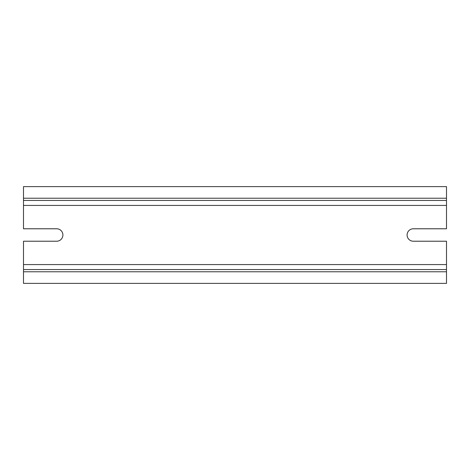 <?xml version="1.0" encoding="UTF-8"?>
<svg xmlns="http://www.w3.org/2000/svg" width="470" height="470" viewBox="0 0 470 470"><rect width="100%" height="100%" fill="white"/><g stroke="black" fill="none" stroke-linecap="round" stroke-linejoin="round"><path stroke-width="0.7" d="M446.5 264.581L446.5 241.222L413.324 241.222A6.222 6.222 0 0 1 407.102 235A6.222 6.222 0 0 1 413.324 228.778L446.5 228.778L446.5 186.619L23.5 186.619L23.5 228.778L56.676 228.778A6.222 6.222 0 0 1 62.898 235A6.222 6.222 0 0 1 56.676 241.222L23.5 241.222L23.5 283.381L446.5 283.381L446.5 264.581L23.5 264.581M446.5 200.443L23.5 200.443L446.5 200.443M446.5 269.557L23.5 269.557M446.5 198.228L23.5 198.228M446.5 205.419L23.5 205.419M446.5 271.772L23.5 271.772"/></g></svg>
